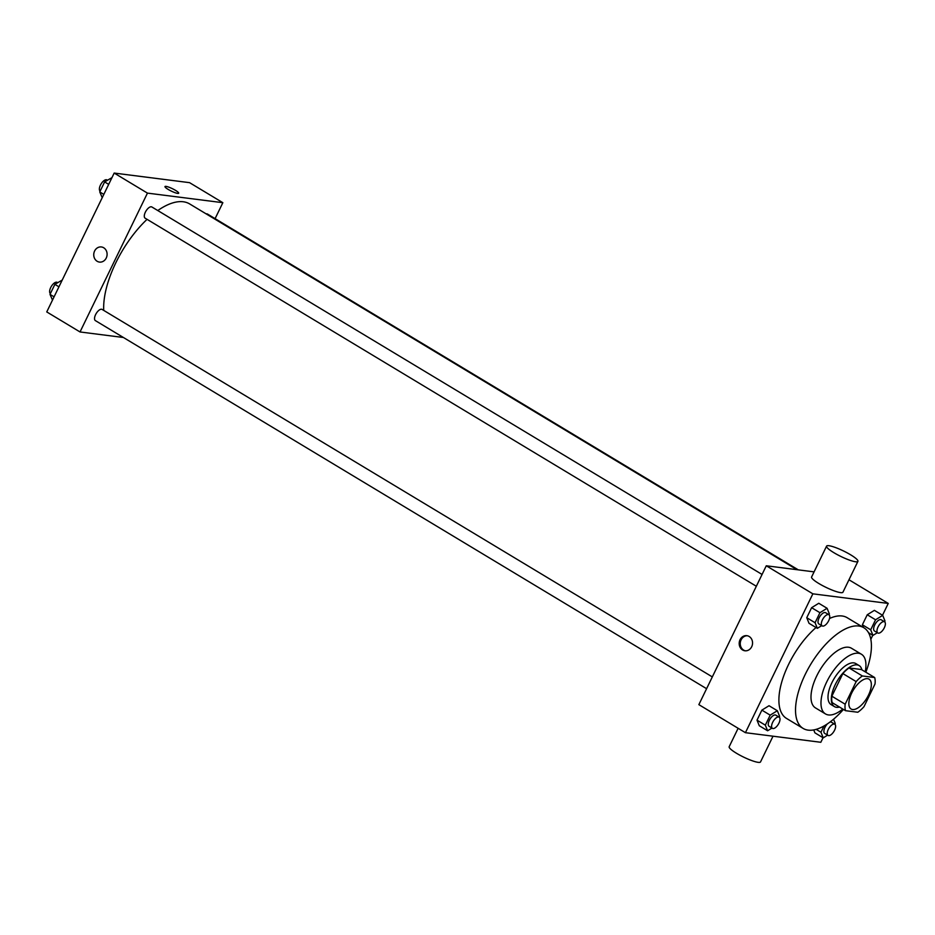<?xml version="1.0" encoding="UTF-8"?>
<svg xmlns="http://www.w3.org/2000/svg" width="935" height="935" viewBox="0 0 935 935"><rect width="100%" height="100%" fill="white"/><g stroke="black" fill="none" stroke-linecap="round" stroke-linejoin="round"><path stroke-width="1.4" d="M852.603 709.536A17.414 7.877 -58.9 0 1 851.107 709.022A17.414 7.877 -58.9 0 1 853.339 690.042A17.414 7.877 -58.9 0 1 869.082 679.184A17.414 7.877 -58.9 0 1 867.692 696.68A17.414 7.877 -58.9 0 1 852.603 709.536M864.022 706.626L875.008 683.988A23.398 10.577 -58.9 0 0 874.669 677.536L862.374 675.97A23.398 10.577 -58.9 0 0 856.168 681.592L845.17 704.219A23.398 10.577 -58.9 0 0 845.521 710.682L857.804 712.248A23.398 10.577 -58.9 0 0 864.022 706.626M856.168 681.592L842.856 673.574L831.858 696.213L845.17 704.219M831.858 696.213A23.398 10.577 -58.9 0 0 832.208 702.664L845.521 710.682M842.856 673.574A23.398 10.577 -58.9 0 1 849.062 667.952L862.374 675.97M874.669 677.536L861.357 669.518L849.062 667.952M861.895 669.846A23.948 10.834 121.1 0 0 859.136 665.58A23.948 10.834 121.1 0 0 835.259 684.63A23.948 10.834 121.1 0 0 834.429 706.615A23.948 10.834 121.1 0 0 839.49 707.047M834.429 706.615L831.098 704.604A23.948 10.834 -58.9 0 1 831.94 682.62A23.948 10.834 -58.9 0 1 855.817 663.569L859.136 665.58M865.214 671.844A34.84 15.755 121.1 0 0 861.427 654.243A34.84 15.755 121.1 0 0 826.704 681.954A34.84 15.755 121.1 0 0 825.488 713.931A34.84 15.755 121.1 0 0 842.809 709.046M861.427 654.243L851.446 648.236A34.84 15.755 121.1 0 0 816.722 675.947A34.84 15.755 121.1 0 0 815.507 707.924L825.488 713.931M865.845 672.218A58.788 26.589 121.1 0 0 863.8 627.712A58.788 26.589 121.1 0 0 805.199 674.474A58.788 26.589 121.1 0 0 803.142 728.435A58.788 26.589 121.1 0 0 843.44 709.431M803.142 728.435L786.51 718.419A58.788 26.589 -58.9 0 1 788.567 664.458A58.788 26.589 -58.9 0 1 816.033 627.537M829.509 618.514A58.788 26.589 -58.9 0 1 847.168 617.696L863.8 627.712M828.948 614.739L829.368 613.898L827.089 608.288L818.768 603.274L811.615 607.692L806.753 617.708L809.032 623.318L817.354 628.332L821.725 625.632M884.58 621.81L884.989 620.969L882.71 615.359L874.389 610.356L867.248 614.762L862.374 624.79L863.496 627.525L862.374 624.79L870.695 629.793L872.974 635.403L877.346 632.703M882.511 615.242L888.25 603.426L812.854 593.83L745.429 732.689L820.825 742.285L823.034 737.738M870.824 639.33L872.776 635.286M779.206 717.18L779.615 716.339L777.336 710.729L769.026 705.726L761.873 710.133L757.011 720.149L759.29 725.759L767.612 730.773L771.971 728.073M814.911 732.841L813.731 729.943L814.911 732.841L823.232 737.855L827.604 735.155M814.081 571.869L766.279 565.78L698.854 704.639L745.429 732.689M766.279 565.78L812.854 593.83M742.589 649.977A7.62 6.662 97.3 0 1 739.55 641.013A7.62 6.662 97.3 0 1 746.831 635.671A7.62 6.662 97.3 0 1 752.488 644.063A7.62 6.662 97.3 0 1 744.914 650.783A7.62 6.662 97.3 0 1 742.589 649.977M848.968 579.77L888.25 603.426M857.921 561.351L842.938 592.217A17.414 3.039 -154.1 0 1 840.577 592.615A17.414 3.039 -154.1 0 1 822.274 585.462A17.414 3.039 -154.1 0 1 811.592 577L826.575 546.133A17.414 3.039 -154.1 0 1 843.58 551.007A17.414 3.039 -154.1 0 1 857.921 561.351A17.414 3.039 -154.1 0 1 855.56 561.76A17.414 3.039 -154.1 0 1 837.257 554.607A17.414 3.039 -154.1 0 1 826.575 546.133M738.124 728.295L729.183 746.714A17.414 3.039 25.9 0 0 743.524 757.058A17.414 3.039 25.9 0 0 760.517 761.931L773.011 736.196M745.44 650.83A7.62 6.662 97.3 0 1 743.652 650.106A7.62 6.662 97.3 0 1 740.52 641.445A7.62 6.662 97.3 0 1 747.357 635.753M103.738 310.397A74.029 33.485 -58.9 0 1 147.064 219.339M157.781 210.539A74.029 33.485 -58.9 0 1 189.618 203.912L796.994 569.695M756.333 586.257L145.124 218.171A6.533 2.957 -58.9 0 1 145.965 211.053A6.533 2.957 -58.9 0 1 151.856 206.974L762.06 574.452M706.591 688.698L95.382 320.611A6.533 2.957 -58.9 0 1 96.211 313.494A6.533 2.957 -58.9 0 1 102.114 309.427L712.318 676.905M206.214 213.905A6.533 2.957 -58.9 0 1 207.488 214.057L798.303 569.859M215.097 218.638L222.846 202.696L147.45 193.113L80.024 331.96L123.385 337.488M222.846 202.696L189.571 182.664L114.175 173.069L147.45 193.113M114.175 173.069L46.75 311.928L80.024 331.96M99.461 262.08A7.62 6.662 97.3 0 1 97.147 261.274A7.62 6.662 97.3 0 1 94.096 252.31A7.62 6.662 97.3 0 1 101.389 246.957A7.62 6.662 97.3 0 1 107.034 255.36A7.62 6.662 97.3 0 1 99.461 262.08A7.62 6.662 97.3 0 1 97.147 261.274A7.62 6.662 97.3 0 1 94.108 252.31A7.62 6.662 97.3 0 1 101.389 246.969M177.662 193.393A7.62 1.332 -154.1 0 1 169.656 190.261A7.62 1.332 -154.1 0 1 164.981 186.556A7.62 1.332 -154.1 0 1 172.414 188.695A7.62 1.332 -154.1 0 1 178.69 193.218A7.62 1.332 -154.1 0 1 177.662 193.393M164.981 186.568A7.62 1.332 -154.1 0 1 172.414 188.695A7.62 1.332 -154.1 0 1 178.69 193.218M62.224 280.068L54.873 284.357L50.011 294.385L52.489 300.112M54.873 284.357L58.952 286.811M50.011 294.385L54.078 296.827M50.42 293.543A6.533 2.957 -58.9 0 1 51.331 286.402A6.533 2.957 -58.9 0 1 57.199 282.37L57.654 282.65M111.966 177.627L104.626 181.916L99.753 191.932L102.231 197.671M104.626 181.916L108.694 184.37M99.753 191.932L103.82 194.386M100.162 191.091A6.533 2.957 -58.9 0 1 101.073 183.95A6.533 2.957 -58.9 0 1 106.941 179.929L107.396 180.198M823.98 725.992L820.953 732.245L823.232 737.855M834.838 724.263L835.247 723.421L833.541 719.237M828.059 735.424A6.533 2.957 -58.9 0 1 828.889 728.307A6.533 2.957 -58.9 0 1 834.791 724.239A6.533 2.957 -58.9 0 1 834.277 730.796A6.533 2.957 -58.9 0 1 828.62 735.623A6.533 2.957 -58.9 0 1 828.059 735.424L824.728 733.426A6.533 2.957 -58.9 0 1 827.44 723.854M829.789 722.206A6.533 2.957 -58.9 0 1 831.472 722.229L834.791 724.239M816.173 729.358L820.953 732.245M882.71 615.359L875.557 619.776L870.695 629.793M877.801 632.983L874.47 630.985A6.533 2.957 -58.9 0 1 875.312 623.855A6.533 2.957 -58.9 0 1 881.214 619.788L884.533 621.787A6.533 2.957 -58.9 0 1 884.019 628.355A6.533 2.957 -58.9 0 1 878.362 633.17A6.533 2.957 -58.9 0 1 877.801 632.983A6.533 2.957 -58.9 0 1 878.643 625.866A6.533 2.957 -58.9 0 1 884.533 621.787M874.389 610.356L867.248 614.762L875.557 619.776M867.248 614.762L862.374 624.79M868.521 632.726L872.974 635.403M777.336 710.729L770.195 715.146L765.333 725.163L767.612 730.773M772.427 728.353L769.108 726.343A6.533 2.957 -58.9 0 1 769.937 719.225A6.533 2.957 -58.9 0 1 775.84 715.158L779.171 717.157A6.533 2.957 -58.9 0 1 778.645 723.725A6.533 2.957 -58.9 0 1 772.988 728.54A6.533 2.957 -58.9 0 1 772.427 728.353A6.533 2.957 -58.9 0 1 773.268 721.236A6.533 2.957 -58.9 0 1 779.171 717.157M769.026 705.726L761.873 710.133L770.195 715.146M761.873 710.133L757.011 720.149L765.333 725.163M757.011 720.149L759.29 725.759M827.089 608.288L819.937 612.694L815.075 622.722L817.354 628.332M822.169 625.901L818.85 623.902A6.533 2.957 -58.9 0 1 819.691 616.784A6.533 2.957 -58.9 0 1 825.582 612.706L828.913 614.716A6.533 2.957 -58.9 0 1 828.398 621.272A6.533 2.957 -58.9 0 1 822.73 626.099A6.533 2.957 -58.9 0 1 822.169 625.901A6.533 2.957 -58.9 0 1 823.01 618.783A6.533 2.957 -58.9 0 1 828.913 614.716M818.768 603.274L811.615 607.692L819.937 612.694M811.615 607.692L806.753 617.708L815.075 622.722M806.753 617.708L809.032 623.318"/></g></svg>
